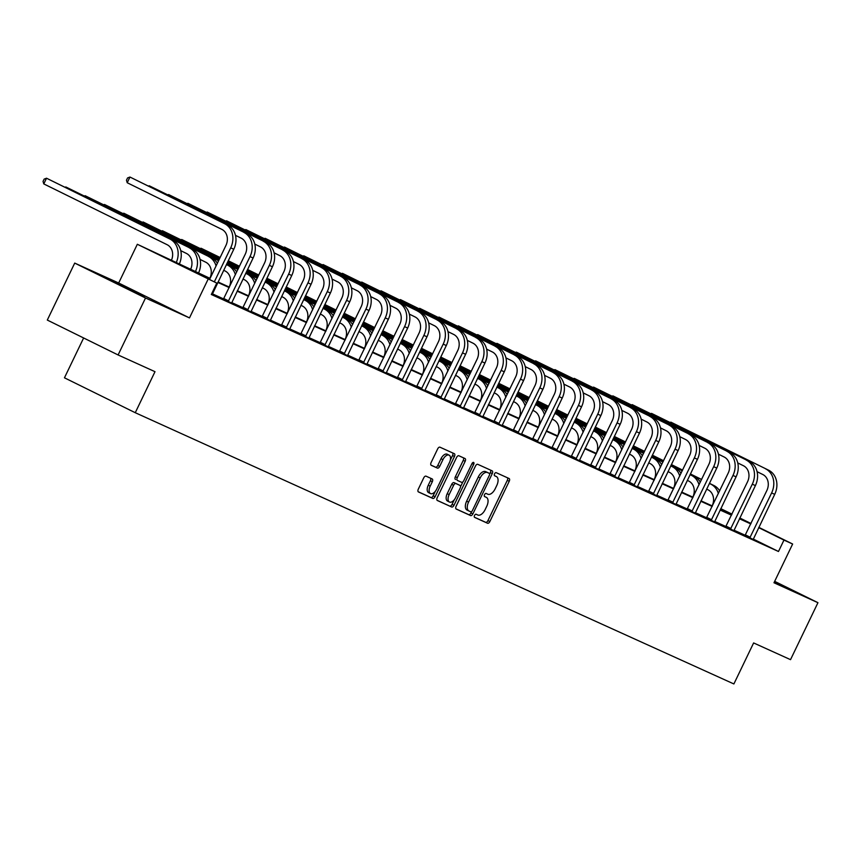 <?xml version="1.0" encoding="UTF-8"?>
<svg xmlns="http://www.w3.org/2000/svg" width="861" height="861" viewBox="0 0 861 861"><rect width="100%" height="100%" fill="white"/><g stroke="black" fill="none" stroke-linecap="round" stroke-linejoin="round"><path stroke-width="1.29" d="M474.54 515.438A1.733 0.936 116.2 0 0 474.615 517.386A1.733 0.936 116.2 0 0 474.637 517.396L487.552 523.251A2.486 1.335 116.2 0 0 489.844 521.562L509.217 481.299A2.486 1.335 116.2 0 0 509.099 478.522A2.486 1.335 116.2 0 0 509.077 478.512L496.162 472.657A1.733 0.936 116.2 0 0 494.558 473.83A1.733 0.936 116.2 0 0 494.644 475.778A1.733 0.936 116.2 0 0 494.655 475.789L496.323 476.542A7.943 4.273 116.2 0 1 496.399 476.574A7.943 4.273 116.2 0 1 496.775 485.464L495.161 488.822A7.943 4.273 116.2 0 1 487.821 494.214L486.153 493.461A1.733 0.936 116.2 0 0 484.549 494.634A1.733 0.936 116.2 0 0 484.635 496.582A1.733 0.936 116.2 0 0 484.646 496.593L486.314 497.346A7.943 4.273 116.2 0 1 486.379 497.378A7.943 4.273 116.2 0 1 486.756 506.268L485.141 509.626A7.943 4.273 116.2 0 1 477.812 515.018L476.144 514.265A1.733 0.936 116.2 0 0 474.54 515.438M144.239 296.593L111.532 280.686L144.239 296.593M774.319 582.068L781.131 585.093L774.523 581.659M426.034 476.165A2.486 1.335 116.2 0 0 423.741 477.844L418.306 489.145A2.486 1.335 116.2 0 0 418.424 491.922A2.486 1.335 116.2 0 0 418.446 491.932L432.792 498.433A2.486 1.335 116.2 0 0 435.085 496.743L454.457 456.481A2.486 1.335 116.2 0 0 454.339 453.704L439.971 447.193A2.486 1.335 116.2 0 0 437.679 448.882L431.113 462.529A2.486 1.335 116.2 0 0 431.232 465.306L437.399 468.093A2.486 1.335 116.2 0 0 439.691 466.404L442.941 459.645A6.64 3.573 116.2 0 1 449.13 455.157A6.64 3.573 116.2 0 1 449.442 462.594L436.688 489.102A6.64 3.573 116.2 0 1 430.5 493.579A6.64 3.573 116.2 0 1 430.188 486.153L432.308 481.729A2.486 1.335 116.2 0 0 432.19 478.953L426.034 476.165M118.097 354.958L47.301 320.066L74.724 263.089L145.52 297.992L118.097 354.958L155.002 371.683L135.263 412.71L733.884 683.957L753.623 642.941L790.527 659.655L817.95 602.689L773.985 582.768L792.637 544.023L783.962 540.095L778.484 551.492L211.311 294.494L216.8 283.097L137.329 244.276L210.084 278.383M145.52 297.992L189.485 317.913L208.125 279.168M456.104 506.279A2.486 1.335 116.2 0 0 456.222 509.055A2.486 1.335 116.2 0 0 456.244 509.066L470.59 515.567A2.486 1.335 116.2 0 0 472.883 513.877L492.266 473.615A2.486 1.335 116.2 0 0 492.148 470.838A2.486 1.335 116.2 0 0 492.126 470.827L477.78 464.327A2.486 1.335 116.2 0 0 475.487 466.005L456.104 506.279M451.691 507L437.345 500.499A2.486 1.335 116.2 0 0 437.345 500.499A2.486 1.335 116.2 0 1 437.205 497.712L456.588 457.449A2.486 1.335 116.2 0 1 458.881 455.76L465.015 458.536A2.486 1.335 116.2 0 1 465.037 458.547A2.486 1.335 116.2 0 1 465.155 461.324L457.299 477.661A2.486 1.335 116.2 0 0 457.417 480.438A2.486 1.335 116.2 0 0 457.439 480.449L461.507 482.289A2.486 1.335 116.2 0 0 463.799 480.61L471.979 463.605A1.733 0.936 116.2 0 1 473.604 462.432A1.733 0.936 116.2 0 1 473.679 464.38L453.984 505.31A2.486 1.335 116.2 0 1 451.691 507L437.087 500.306M817.95 602.689L774.663 581.358M83.635 337.975L64.457 377.807L135.263 412.71M778.484 551.492L753.278 539.072M745.228 535.284L733.992 530.193M725.909 526.523L714.673 521.432M706.59 517.773L695.354 512.682M687.272 509.012L676.036 503.933M667.953 500.263L656.717 495.172M648.634 491.513L637.398 486.422M629.316 482.752L618.08 477.672M609.997 474.002L598.761 468.911M590.678 465.252L579.442 460.161M571.36 456.491L560.124 451.412M552.041 447.742L540.805 442.651M532.722 438.992L521.497 433.901M513.404 430.231L502.178 425.151M494.085 421.481L482.86 416.39M474.766 412.731L463.541 407.64M455.447 403.97L444.222 398.88M436.129 395.221L424.904 390.13M416.81 386.46L405.585 381.38M397.491 377.71L386.266 372.619M378.173 368.96L366.947 363.869M358.854 360.199L347.629 355.119M339.535 351.449L328.31 346.359M320.217 342.7L308.991 337.609M300.898 333.939L289.673 328.859M281.579 325.189L270.354 320.098M262.261 316.439L251.035 311.348M242.942 307.678L231.717 302.598M223.623 298.928L212.398 293.838M744.991 535.574L753.203 539.406M725.672 526.824L733.884 530.656M706.354 518.064L714.565 521.895M687.035 509.314L695.247 513.145M667.716 500.564L675.928 504.395M648.398 491.803L656.609 495.635M629.079 483.053L637.291 486.885M609.76 474.293L617.972 478.124M590.442 465.543L598.653 469.374M571.123 456.793L579.335 460.624M551.804 448.032L560.016 451.864M532.485 439.282L540.697 443.114M513.167 430.532L521.379 434.364M493.848 421.772L502.06 425.603M474.529 413.022L482.741 416.853M455.211 404.272L463.422 408.103M435.903 395.511L444.104 399.343M416.584 386.761L424.785 390.593M397.265 378.011L405.466 381.843M377.947 369.251L386.148 373.082M358.628 360.501L366.829 364.332M339.309 351.74L347.521 355.571M319.991 342.99L328.202 346.822M300.672 334.24L308.884 338.072M281.353 325.48L289.565 329.311M262.035 316.73L270.246 320.561M242.716 307.98L250.928 311.811M223.397 299.219L231.609 303.05M212.29 294.301L211.526 294.031M189.485 317.913L118.678 283.011L74.724 263.089M118.678 283.011L137.329 244.276M720.775 508.647L731.979 514.125M209.88 278.813L188.096 268.944L216.8 283.097M750.792 523.918L739.427 518.774M731.473 515.169L720.108 510.024M712.155 506.419L700.789 501.263M692.836 497.658L681.471 492.514M673.517 488.908L662.152 483.764M654.199 480.158L642.833 475.003M634.88 471.397L623.515 466.253M615.561 462.648L604.196 457.492M596.242 453.898L584.877 448.742M576.924 445.137L565.559 439.993M557.605 436.387L546.24 431.232M538.286 427.626L526.921 422.482M518.968 418.876L507.603 413.732M499.649 410.127L488.284 404.971M480.33 401.366L468.965 396.221M461.012 392.616L449.646 387.472M441.693 383.866L430.328 378.711M422.374 375.105L411.009 369.961M403.056 366.355L391.69 361.211M383.737 357.606L372.372 352.45M364.418 348.845L353.064 343.7M345.1 340.095L333.745 334.94M325.781 331.345L314.426 326.19M306.462 322.584L295.108 317.44M287.144 313.834L275.789 308.679M267.825 305.074L256.47 299.929M248.517 296.324L237.152 291.179M229.198 287.574L217.833 282.419M783.962 540.095L758.692 527.642M739.803 517.988L750.996 523.499M758.832 527.362L792.637 544.023M739.642 518.333L741.87 519.344L739.674 518.268M731.839 514.404L720.657 508.894M218.037 281.988L229.403 287.133M237.356 290.738L248.721 295.893M256.675 299.488L268.04 304.643M275.994 308.249L287.359 313.393M295.312 316.999L306.677 322.154M314.631 325.759L325.996 330.904M333.95 334.509L345.315 339.654M353.268 343.259L364.633 348.414M372.587 352.02L383.952 357.164M391.906 360.77L403.271 365.914M411.224 369.52L422.59 374.675M430.543 378.28L441.908 383.425M449.862 387.03L461.227 392.175M469.18 395.78L480.546 400.935M488.499 404.541L499.864 409.685M507.818 413.291L519.183 418.446M527.136 422.041L538.502 427.196M546.455 430.801L557.82 435.946M565.774 439.551L577.139 444.706M585.093 448.301L596.458 453.456M604.411 457.062L615.776 462.206M623.73 465.812L635.095 470.967M643.049 474.572L654.414 479.717M662.367 483.322L673.732 488.467M681.686 492.072L693.051 497.227M701.005 500.833L712.37 505.977M720.323 509.583L731.689 514.727M484.539 496.474A7.943 4.273 116.2 0 0 484.474 496.431A7.943 4.273 116.2 0 0 484.442 496.42L486.314 497.346M494.548 475.67A7.943 4.273 116.2 0 0 494.483 475.638A7.943 4.273 116.2 0 0 494.451 475.616L496.323 476.542M474.422 517.224L485.636 522.304A2.486 1.335 116.2 0 0 487.929 520.614L507.301 480.352A2.486 1.335 116.2 0 0 507.42 477.758M489.661 474.099L490.35 472.667A2.486 1.335 116.2 0 0 490.469 470.074M455.996 508.873L468.675 514.62A2.486 1.335 116.2 0 0 470.967 512.93L471.602 511.628M470.763 511.821A1.733 0.936 116.2 0 0 472.366 510.648L489.371 475.304A1.733 0.936 116.2 0 0 489.296 473.356A1.733 0.936 116.2 0 0 489.274 473.346L487.52 472.549A7.943 4.273 116.2 0 0 480.18 477.941L468.556 502.103A7.943 4.273 116.2 0 0 468.933 510.993A7.943 4.273 116.2 0 0 468.997 511.025L470.763 511.821M468.868 510.96L467.082 510.078A7.943 4.273 116.2 0 1 467.017 510.056A7.943 4.273 116.2 0 1 466.64 501.167L478.264 477.005A7.943 4.273 116.2 0 1 485.604 471.613L487.369 472.409A1.733 0.936 116.2 0 0 487.38 472.409A1.733 0.936 116.2 0 0 487.369 472.409L489.274 473.346M455.501 479.491L455.523 479.502A2.486 1.335 116.2 0 1 455.501 479.491A2.486 1.335 116.2 0 1 455.383 476.714L463.24 460.387A2.486 1.335 116.2 0 0 463.358 457.794M462.917 481.837L460.538 486.766M454.317 499.703L452.068 504.363L453.984 505.31M449.141 494.601A6.64 3.573 116.2 0 0 449.453 502.038A6.64 3.573 116.2 0 0 455.641 497.55L460.14 488.209A2.486 1.335 116.2 0 0 460.022 485.432A2.486 1.335 116.2 0 0 460 485.421L455.932 483.581A2.486 1.335 116.2 0 0 453.639 485.26L449.141 494.601L447.225 493.665A6.64 3.573 116.2 0 0 447.548 501.091L449.453 502.038M447.225 493.665L451.724 484.323A2.486 1.335 116.2 0 1 454.016 482.634L458.084 484.485A2.486 1.335 116.2 0 0 458.106 484.485A2.486 1.335 116.2 0 0 458.084 484.485L460 485.421M449.776 506.053A2.486 1.335 116.2 0 0 452.068 504.363M430.5 493.579L428.584 492.643A6.64 3.573 116.2 0 1 428.272 485.206L430.403 480.793A2.486 1.335 116.2 0 0 430.511 478.189M449.13 455.157L447.214 454.221A6.64 3.573 116.2 0 0 441.026 458.698L442.941 459.645M431.006 465.123L435.483 467.157A2.486 1.335 116.2 0 0 437.775 465.467L441.026 458.698M450.292 460.215L452.542 455.534A2.486 1.335 116.2 0 0 452.66 452.94M418.188 491.739L430.877 497.486A2.486 1.335 116.2 0 0 433.169 495.807L435.354 491.254M712.133 505.87A12.646 10.666 -65.6 0 0 708.033 489.801L706.633 489.113M595.306 427.078L606.499 432.588M614.323 436.452L625.516 441.962M633.352 445.826L644.534 451.336M652.369 455.2L663.551 460.71M671.386 464.574L682.579 470.084M690.404 473.948L701.597 479.459M709.432 483.322L713.866 485.507A18.974 15.993 114.4 0 1 719.645 490.845M595.263 427.174L606.445 432.685M614.28 436.549L625.473 442.059M633.298 445.923L644.491 451.433M652.315 455.297L663.508 460.807M671.343 464.671L682.525 470.181M690.361 474.045L701.543 479.555M709.378 483.419L710.766 484.108A18.974 15.993 114.4 0 1 718.354 493.536M587.417 423.332L586.707 423.601M753.181 539.481L774.717 494.354L771.617 492.944L749.78 537.931M744.948 535.628L766.828 490.587A12.646 10.666 -65.6 0 0 762.749 474.476L757.067 471.677M768.582 470.181L670.87 422.148L768.582 470.181A18.974 15.993 114.4 0 1 774.717 494.354M765.494 468.782A18.974 15.993 114.4 0 1 771.617 492.944M670.127 422.428L670.87 422.148L670.622 422.665M745.497 534.929L750.275 537.286M692.814 497.12A12.646 10.666 -65.6 0 0 688.714 481.051L687.315 480.363M575.987 418.317L587.18 423.838M595.005 427.691L606.198 433.212M614.033 437.065L625.215 442.586M633.05 446.439L644.232 451.96M652.068 455.813L663.261 461.335M671.085 465.188L682.278 470.709M690.113 474.562L694.547 476.757A18.974 15.993 114.4 0 1 700.327 482.085M575.944 418.424L587.127 423.935M594.962 427.799L606.155 433.309M613.979 437.173L625.172 442.683M633.007 446.547L644.189 452.057M652.025 455.921L663.207 461.431M671.042 465.295L682.235 470.806M690.059 474.669L691.448 475.347A18.974 15.993 114.4 0 1 699.035 484.786M568.099 414.582L567.388 414.851M673.496 488.37A12.646 10.666 -65.6 0 0 669.395 472.291L667.996 471.613M556.669 409.567L567.862 415.077M575.697 418.941L586.879 424.451M594.714 428.315L605.896 433.826M613.732 437.689L624.925 443.2M632.749 447.063L643.942 452.574M651.766 456.438L662.959 461.948M670.794 465.812L675.228 467.997A18.974 15.993 114.4 0 1 681.008 473.335M556.626 409.664L567.808 415.185M575.643 419.038L586.836 424.559M594.66 428.412L605.853 433.933M613.689 437.786L624.871 443.307M632.706 447.16L643.888 452.682M651.723 456.534L662.916 462.056M670.741 465.909L672.129 466.597A18.974 15.993 114.4 0 1 679.716 476.025M548.78 405.822L548.07 406.091M733.873 530.72L755.398 485.593L752.299 484.194L730.462 529.181M725.629 526.878L747.52 481.837A12.646 10.666 -65.6 0 0 743.43 465.726L737.748 462.927M749.274 461.431L651.551 413.388L749.274 461.431A18.974 15.993 114.4 0 1 755.398 485.593M746.175 460.032A18.974 15.993 114.4 0 1 752.299 484.194M650.808 413.667L651.551 413.388L651.303 413.915M726.178 526.179L730.957 528.536M714.555 521.97L736.08 476.843L732.98 475.444L711.143 520.421M706.311 518.128L728.202 473.087A12.646 10.666 -65.6 0 0 724.112 456.976L718.429 454.167M729.956 452.682L632.232 404.638L729.956 452.682A18.974 15.993 114.4 0 1 736.08 476.843M726.856 451.272A18.974 15.993 114.4 0 1 732.98 475.444M631.49 404.918L632.232 404.638L631.985 405.154M706.859 517.418L711.638 519.775M654.177 479.609A12.646 10.666 -65.6 0 0 650.077 463.541L648.677 462.852M537.35 400.817L548.543 406.327M556.378 410.191L567.56 415.702M575.396 419.565L586.578 425.076M594.413 428.939L605.606 434.45M613.43 438.314L624.623 443.824M632.448 447.688L643.641 453.198M651.476 457.062L655.91 459.247A18.974 15.993 114.4 0 1 661.689 464.585M537.307 400.914L548.489 406.424M556.324 410.288L567.517 415.798M575.342 419.662L586.535 425.173M594.37 429.036L605.552 434.547M613.387 438.41L624.569 443.921M632.404 447.785L643.597 453.295M651.422 457.159L652.81 457.848A18.974 15.993 114.4 0 1 660.398 467.275M529.461 397.072L528.751 397.341M634.858 470.859A12.646 10.666 -65.6 0 0 630.758 454.791L629.359 454.102M518.031 392.056L529.224 397.578M537.06 401.43L548.242 406.952M556.077 410.805L567.259 416.326M575.094 420.179L586.287 425.7M594.112 429.553L605.305 435.074M613.129 438.927L624.322 444.448M632.157 448.301L636.591 450.497A18.974 15.993 114.4 0 1 642.371 455.824M517.988 392.164L529.171 397.674M537.006 401.538L548.199 407.049M556.023 410.912L567.216 416.423M575.051 420.286L586.233 425.797M594.068 429.661L605.251 435.171M613.086 439.035L624.279 444.545M632.103 448.409L633.492 449.087A18.974 15.993 114.4 0 1 641.079 458.526M510.142 388.311L509.432 388.591M615.54 462.099A12.646 10.666 -65.6 0 0 611.439 446.03L610.051 445.352M498.713 383.306L509.906 388.817M517.741 392.681L528.923 398.191M536.758 402.055L547.94 407.565M555.775 411.429L566.968 416.939M574.793 420.803L585.986 426.313M593.81 430.177L605.003 435.688M612.838 439.551L617.272 441.736A18.974 15.993 114.4 0 1 623.052 447.074M498.67 383.403L509.852 388.924M517.687 392.777L528.88 398.299M536.704 402.152L547.897 407.673M555.732 411.526L566.915 417.047M574.75 420.9L585.932 426.421M593.767 430.274L604.96 435.795M612.784 439.648L614.173 440.337A18.974 15.993 114.4 0 1 621.76 449.765M490.824 379.561L490.113 379.83M695.236 513.221L716.761 468.093L713.661 466.684L691.824 511.671M686.992 509.368L708.883 464.327A12.646 10.666 -65.6 0 0 704.793 448.215L699.11 445.417M710.637 443.921L612.914 395.888L710.637 443.921A18.974 15.993 114.4 0 1 716.761 468.093M707.538 442.522A18.974 15.993 114.4 0 1 713.661 466.684M612.171 396.168L612.914 395.888L612.666 396.404M687.541 508.668L692.319 511.025M675.917 504.46L697.442 459.333L694.343 457.934L672.506 502.921M667.673 500.618L689.564 455.577A12.646 10.666 -65.6 0 0 685.474 439.465L679.792 436.667M691.318 435.171L593.595 387.127L691.318 435.171A18.974 15.993 114.4 0 1 697.442 459.333M688.219 433.772A18.974 15.993 114.4 0 1 694.343 457.934M592.852 387.407L593.595 387.127L593.347 387.654M668.222 499.918L673.001 502.275M656.599 495.71L678.124 450.583L675.024 449.184L653.187 494.16M648.355 491.868L670.245 446.827A12.646 10.666 -65.6 0 0 666.156 430.715L660.473 427.906M672 426.421L574.276 378.377L672 426.421A18.974 15.993 114.4 0 1 678.124 450.583M668.9 425.011A18.974 15.993 114.4 0 1 675.024 449.184M573.534 378.657L574.276 378.377L574.029 378.894M648.903 491.157L653.682 493.514M637.28 486.949L658.805 441.833L655.705 440.423L633.868 485.41M629.036 483.107L650.927 438.066A12.646 10.666 -65.6 0 0 646.837 421.955L641.154 419.156M652.681 417.66L554.958 369.627L652.681 417.66A18.974 15.993 114.4 0 1 658.805 441.833M649.581 416.261A18.974 15.993 114.4 0 1 655.705 440.423M554.215 369.907L554.958 369.627L554.71 370.144M629.585 482.408L634.363 484.765M617.961 478.199L639.486 433.072L636.387 431.673L614.55 476.66M609.717 474.357L631.608 429.316A12.646 10.666 -65.6 0 0 627.518 413.205L621.836 410.406M633.362 408.91L535.639 360.867L633.362 408.91A18.974 15.993 114.4 0 1 639.486 433.072M630.263 407.511A18.974 15.993 114.4 0 1 636.387 431.673M534.896 361.146L535.639 360.867L535.391 361.394M610.266 473.658L615.045 476.015M598.643 469.449L620.168 424.322L617.068 422.923L595.231 467.9M590.398 465.597L612.289 420.555A12.646 10.666 -65.6 0 0 608.2 404.455L602.517 401.646M614.044 400.161L516.32 352.117L614.044 400.161A18.974 15.993 114.4 0 1 620.168 424.322M610.944 398.751A18.974 15.993 114.4 0 1 617.068 422.923M515.578 352.397L516.32 352.117L516.073 352.633M590.947 464.897L595.726 467.254M579.324 460.689L600.849 415.572L597.749 414.163L575.912 459.15M571.08 456.847L592.971 411.806A12.646 10.666 -65.6 0 0 588.881 395.694L583.198 392.896M594.725 391.4L497.001 343.367L594.725 391.4A18.974 15.993 114.4 0 1 600.849 415.572M591.625 390.001A18.974 15.993 114.4 0 1 597.749 414.163M496.259 343.647L497.001 343.367L496.754 343.883M571.629 456.147L576.407 458.504M560.005 451.939L581.53 406.812L578.431 405.413L556.593 450.389M551.761 448.097L573.652 403.056A12.646 10.666 -65.6 0 0 569.562 386.944L563.88 384.146M575.406 382.65L477.683 334.606L575.406 382.65A18.974 15.993 114.4 0 1 581.53 406.812M572.307 381.24A18.974 15.993 114.4 0 1 578.431 405.413M476.951 334.886L477.683 334.606L477.435 335.133M552.31 447.397L557.089 449.754M540.686 443.189L562.211 398.062L559.112 396.652L537.275 441.639M532.442 439.336L554.333 394.295A12.646 10.666 -65.6 0 0 550.244 378.183L544.561 375.385M556.088 373.889L458.364 325.856L556.088 373.889A18.974 15.993 114.4 0 1 562.211 398.062M552.988 372.49A18.974 15.993 114.4 0 1 559.112 396.652M457.632 326.136L458.364 325.856L458.117 326.373M532.991 438.636L537.77 440.993M521.368 434.428L542.893 389.301L539.793 387.902L517.956 432.889M513.124 430.586L535.015 385.545A12.646 10.666 -65.6 0 0 530.925 369.434L525.242 366.635M536.769 365.139L439.045 317.106L536.769 365.139A18.974 15.993 114.4 0 1 542.893 389.301M533.669 363.74A18.974 15.993 114.4 0 1 539.793 387.902M438.314 317.386L439.045 317.106L438.798 317.623M513.673 429.887L518.451 432.244M502.049 425.678L523.574 380.551L520.475 379.152L498.637 424.129M493.805 421.836L515.696 376.795A12.646 10.666 -65.6 0 0 511.606 360.684L505.924 357.885M517.45 356.389L419.727 308.346L517.45 356.389A18.974 15.993 114.4 0 1 523.574 380.551M514.351 354.98A18.974 15.993 114.4 0 1 520.475 379.152M418.995 308.625L419.727 308.346L419.479 308.873M494.354 421.137L499.132 423.494M482.73 416.928L504.255 371.801L501.156 370.391L479.319 415.379M474.486 413.076L496.377 368.034A12.646 10.666 -65.6 0 0 492.288 351.923L486.605 349.125M498.132 347.629L400.408 299.596L498.132 347.629A18.974 15.993 114.4 0 1 504.255 371.801M495.032 346.23A18.974 15.993 114.4 0 1 501.156 370.391M399.676 299.876L400.408 299.596L400.161 300.112M475.035 412.376L479.825 414.733M463.412 408.168L484.937 363.041L481.837 361.642L460 406.629M455.168 404.326L477.059 359.285A12.646 10.666 -65.6 0 0 472.969 343.173L467.286 340.375M478.813 338.879L381.089 290.835L478.813 338.879A18.974 15.993 114.4 0 1 484.937 363.041M475.713 337.48A18.974 15.993 114.4 0 1 481.837 361.642M380.358 291.126L381.089 290.835L380.842 291.362M455.717 403.626L460.506 405.983M444.093 399.418L465.618 354.291L462.518 352.892L440.681 397.868M435.849 395.576L457.74 350.535A12.646 10.666 -65.6 0 0 453.65 334.423L447.968 331.614M459.494 330.129L361.771 282.085L459.494 330.129A18.974 15.993 114.4 0 1 465.618 354.291M456.395 328.719A18.974 15.993 114.4 0 1 462.518 352.892M361.039 282.365L361.771 282.085L361.523 282.612M436.398 394.865L441.187 397.233M424.774 390.668L446.299 345.541L443.2 344.131L421.363 389.118M416.53 386.815L438.421 341.774A12.646 10.666 -65.6 0 0 434.331 325.662L428.649 322.864M440.175 321.368L342.452 273.335L440.175 321.368A18.974 15.993 114.4 0 1 446.299 345.541M437.076 319.969A18.974 15.993 114.4 0 1 443.2 344.131M341.72 273.615L342.452 273.335L342.204 273.852M417.079 386.115L421.868 388.472M405.456 381.907L426.981 336.78L423.881 335.381L402.044 380.368M397.212 378.065L419.103 333.024A12.646 10.666 -65.6 0 0 415.013 316.913L409.33 314.114M420.857 312.618L323.133 264.575L420.857 312.618A18.974 15.993 114.4 0 1 426.981 336.78M417.757 311.219A18.974 15.993 114.4 0 1 423.881 335.381M322.401 264.854L323.133 264.575L322.886 265.102M397.76 377.366L402.55 379.723M386.137 373.157L407.662 328.03L404.562 326.631L382.725 371.608M377.893 369.315L399.784 324.274A12.646 10.666 -65.6 0 0 395.694 308.163L390.011 305.354M401.538 303.868L303.815 255.825L401.538 303.868A18.974 15.993 114.4 0 1 407.662 328.03M398.439 302.459A18.974 15.993 114.4 0 1 404.562 326.631M303.083 256.104L303.815 255.825L303.567 256.341M378.442 368.605L383.231 370.962M366.818 364.397L388.343 319.28L385.244 317.87L363.407 362.858M358.574 360.555L380.465 315.513A12.646 10.666 -65.6 0 0 376.375 299.402L370.693 296.604M382.219 295.108L284.496 247.075L382.219 295.108A18.974 15.993 114.4 0 1 388.343 319.28M379.12 293.709A18.974 15.993 114.4 0 1 385.244 317.87M283.764 247.355L284.496 247.075L284.248 247.591M359.123 359.855L363.912 362.212M347.5 355.647L369.025 310.52L365.925 309.121L344.088 354.108M339.256 351.805L361.146 306.764A12.646 10.666 -65.6 0 0 357.067 290.652L351.374 287.854M362.901 286.358L265.177 238.314L362.901 286.358A18.974 15.993 114.4 0 1 369.025 310.52M359.801 284.959A18.974 15.993 114.4 0 1 365.925 309.121M264.445 238.594L265.177 238.314L264.93 238.841M339.804 351.105L344.594 353.462M596.221 453.349A12.646 10.666 -65.6 0 0 592.12 437.28L590.732 436.592M479.394 374.557L490.587 380.067M498.422 383.931L509.604 389.441M517.439 393.305L528.622 398.815M536.457 402.679L547.65 408.189M555.474 412.053L566.667 417.563M574.502 421.427L585.684 426.938M593.52 430.801L597.954 432.986A18.974 15.993 114.4 0 1 603.733 438.324M479.351 374.653L490.533 380.164M498.368 384.028L509.561 389.538M517.386 393.402L528.579 398.912M536.414 402.776L547.596 408.286M555.431 412.15L566.613 417.66M574.448 421.524L585.641 427.034M593.466 430.898L594.854 431.587A18.974 15.993 114.4 0 1 602.442 441.015M471.505 370.811L470.795 371.08M576.902 444.599A12.646 10.666 -65.6 0 0 572.802 428.53L571.413 427.842M460.075 365.796L471.268 371.317M479.103 375.17L490.286 380.691M498.121 384.544L509.303 390.065M517.138 393.918L528.331 399.439M536.155 403.292L547.348 408.814M555.184 412.667L566.366 418.188M574.201 422.041L578.635 424.236A18.974 15.993 114.4 0 1 584.415 429.564M460.032 365.893L471.215 371.414M479.05 375.267L490.243 380.788M498.067 384.641L509.26 390.162M517.095 394.015L528.277 399.536M536.112 403.4L547.295 408.91M555.13 412.774L566.323 418.285M574.147 422.148L575.535 422.826A18.974 15.993 114.4 0 1 583.123 432.265M452.186 362.05L451.476 362.33M557.584 435.838A12.646 10.666 -65.6 0 0 553.483 419.77L552.095 419.092M440.757 357.046L451.95 362.556M459.785 366.42L470.967 371.93M478.802 375.794L489.984 381.305M497.819 385.168L509.012 390.679M516.837 394.542L528.03 400.053M535.865 403.917L547.047 409.427M554.882 413.291L559.316 415.476A18.974 15.993 114.4 0 1 565.107 420.814M440.714 357.143L451.907 362.653M459.731 366.517L470.924 372.027M478.748 375.891L489.941 381.401M497.776 385.265L508.959 390.776M516.794 394.639L527.976 400.161M535.811 404.013L547.004 409.535M554.828 413.388L556.228 414.076A18.974 15.993 114.4 0 1 563.804 423.504M432.879 353.301L432.157 353.57M538.265 427.088A12.646 10.666 -65.6 0 0 534.164 411.02L532.776 410.331M421.438 348.285L432.631 353.806M440.466 357.67L451.648 363.181M459.483 367.044L470.666 372.555M478.501 376.418L489.694 381.929M497.518 385.793L508.711 391.303M516.546 395.167L527.728 400.677M535.564 404.541L539.998 406.726A18.974 15.993 114.4 0 1 545.788 412.064M421.395 348.393L432.588 353.903M440.412 357.767L451.605 363.277M459.43 367.141L470.623 372.652M478.458 376.515L489.64 382.026M497.475 385.889L508.657 391.4M516.492 395.264L527.685 400.774M535.51 404.638L536.909 405.316A18.974 15.993 114.4 0 1 544.486 414.754M413.56 344.551L412.839 344.82M518.946 418.338A12.646 10.666 -65.6 0 0 514.846 402.27L513.457 401.581M402.119 339.535L413.312 345.046M421.147 348.909L432.33 354.431M440.165 358.284L451.347 363.805M459.182 367.658L470.375 373.179M478.199 377.032L489.392 382.553M497.227 386.406L508.41 391.927M516.245 395.78L520.679 397.965A18.974 15.993 114.4 0 1 526.469 403.303M402.076 339.632L413.269 345.153M421.094 349.006L432.287 354.528M440.111 358.38L451.304 363.902M459.139 367.755L470.321 373.276M478.156 377.129L489.339 382.65M497.174 386.503L508.367 392.024M516.191 395.877L517.59 396.566A18.974 15.993 114.4 0 1 525.167 406.005M394.241 335.79L393.52 336.07M499.628 409.578A12.646 10.666 -65.6 0 0 495.527 393.509L494.139 392.82M382.801 330.785L393.994 336.296M401.829 340.16L413.011 345.67M420.846 349.534L432.028 355.044M439.863 358.908L451.056 364.418M458.881 368.282L470.074 373.792M477.909 377.656L489.091 383.167M496.926 387.03L501.36 389.215A18.974 15.993 114.4 0 1 507.151 394.553M382.758 330.882L393.951 336.393M401.775 340.256L412.968 345.767M420.792 349.631L431.985 355.141M439.82 359.005L451.003 364.515M458.838 368.379L470.02 373.889M477.855 377.753L489.048 383.263M496.872 387.127L498.271 387.816A18.974 15.993 114.4 0 1 505.848 397.244M374.922 327.04L374.201 327.309M480.309 400.828A12.646 10.666 -65.6 0 0 476.208 384.759L474.82 384.071M363.482 322.025L374.675 327.546M382.51 331.399L393.692 336.92M401.527 340.773L412.71 346.294M420.545 350.147L431.738 355.668M439.562 359.521L450.755 365.042M458.59 368.906L469.772 374.417M477.607 378.28L482.042 380.465A18.974 15.993 114.4 0 1 487.832 385.793M363.439 322.132L374.632 327.643M382.456 331.507L393.649 337.017M401.484 340.881L412.667 346.391M420.502 350.255L431.684 355.765M439.519 359.629L450.712 365.139M458.536 369.003L469.729 374.513M477.554 378.377L478.953 379.055A18.974 15.993 114.4 0 1 486.53 388.494M355.604 318.29L354.883 318.559M460.99 392.078A12.646 10.666 -65.6 0 0 456.89 375.999L455.501 375.321M344.174 313.275L355.356 318.785M363.191 322.649L374.374 328.159M382.209 332.023L393.402 337.534M401.226 341.397L412.419 346.908M420.243 350.771L431.436 356.282M439.271 360.146L450.454 365.667M458.289 369.52L462.723 371.704A18.974 15.993 114.4 0 1 468.513 377.043M344.12 313.372L355.313 318.893M363.138 322.746L374.331 328.267M382.166 332.12L393.348 337.641M401.183 341.494L412.365 347.015M420.2 350.868L431.393 356.389M439.218 360.242L450.411 365.764M458.235 369.617L459.634 370.305A18.974 15.993 114.4 0 1 467.211 379.733M336.285 309.529L335.564 309.799M441.671 383.317A12.646 10.666 -65.6 0 0 437.571 367.249L436.183 366.56M324.855 304.525L336.038 310.035M343.873 313.899L355.055 319.409M362.89 323.273L374.083 328.784M381.907 332.647L393.1 338.158M400.925 342.021L412.118 347.532M419.953 351.396L431.135 356.906M438.97 360.77L443.404 362.955A18.974 15.993 114.4 0 1 449.194 368.293M324.801 304.622L335.994 310.132M343.819 313.996L355.012 319.506M362.847 323.37L374.029 328.88M381.864 332.744L393.046 338.255M400.882 342.118L412.075 347.629M419.899 351.492L431.092 357.003M438.916 360.867L440.315 361.555A18.974 15.993 114.4 0 1 447.892 370.983M316.966 300.78L316.245 301.049M422.353 374.567A12.646 10.666 -65.6 0 0 418.252 358.499L416.864 357.81M305.537 295.764L316.719 301.285M324.554 305.138L335.736 310.66M343.571 314.513L354.764 320.034M362.589 323.887L373.782 329.408M381.606 333.261L392.799 338.782M400.634 342.635L411.816 348.156M419.651 352.009L424.086 354.205A18.974 15.993 114.4 0 1 429.876 359.532M305.483 295.872L316.676 301.382M324.5 305.246L335.693 310.756M343.528 314.62L354.71 320.131M362.546 323.994L373.728 329.505M381.563 333.368L392.756 338.879M400.58 342.743L411.773 348.253M419.598 352.117L420.997 352.795A18.974 15.993 114.4 0 1 428.574 362.233M297.648 292.03L296.927 292.299M403.034 365.817A12.646 10.666 -65.6 0 0 398.934 349.738L397.545 349.06M286.218 287.014L297.4 292.525M305.235 296.388L316.417 301.899M324.253 305.763L335.446 311.273M343.27 315.137L354.463 320.647M362.298 324.511L373.48 330.021M381.315 333.885L392.498 339.395M400.333 343.259L404.767 345.444A18.974 15.993 114.4 0 1 410.557 350.782M286.164 287.111L297.357 292.632M305.181 296.485L316.374 302.007M324.21 305.859L335.392 311.381M343.227 315.234L354.409 320.755M362.244 324.608L373.437 330.129M381.262 333.982L392.455 339.503M400.29 343.356L401.678 344.045A18.974 15.993 114.4 0 1 409.255 353.473M278.329 283.269L277.608 283.538M383.715 357.057A12.646 10.666 -65.6 0 0 379.615 340.988L378.227 340.299M266.899 278.264L278.081 283.775M285.917 287.639L297.099 293.149M304.934 297.013L316.127 302.523M323.951 306.387L335.144 311.897M342.979 315.761L354.162 321.271M361.997 325.135L373.179 330.646M381.014 334.509L385.448 336.694A18.974 15.993 114.4 0 1 391.238 342.032M266.845 278.361L278.038 283.872M285.863 287.735L297.056 293.246M304.891 297.11L316.073 302.62M323.908 306.484L335.09 311.994M342.926 315.858L354.119 321.368M361.943 325.232L373.136 330.742M380.971 334.606L382.359 335.295A18.974 15.993 114.4 0 1 389.936 344.723M259.01 274.519L258.289 274.788M364.397 348.307A12.646 10.666 -65.6 0 0 360.296 332.238L358.908 331.55M247.581 269.504L258.763 275.025M266.598 278.878L277.78 284.399M285.615 288.252L296.808 293.773M304.633 297.626L315.826 303.147M323.661 307L334.843 312.521M342.678 316.374L353.86 321.896M361.695 325.749L366.129 327.944A18.974 15.993 114.4 0 1 371.92 333.272M247.527 269.611L258.72 275.122M266.544 278.986L277.737 284.496M285.572 288.36L296.754 293.87M304.59 297.734L315.772 303.244M323.607 307.108L334.8 312.618M342.624 316.482L353.817 321.992M361.652 325.856L363.041 326.534A18.974 15.993 114.4 0 1 370.617 335.973M239.692 265.758L238.971 266.038M345.078 339.546A12.646 10.666 -65.6 0 0 340.978 323.478L339.589 322.8M228.262 260.754L239.444 266.264M247.279 270.128L258.461 275.638M266.297 279.502L277.49 285.013M285.314 288.876L296.507 294.387M304.342 298.25L315.524 303.761M323.359 307.625L334.542 313.135M342.377 316.999L346.811 319.183A18.974 15.993 114.4 0 1 352.601 324.522M228.208 260.851L239.401 266.372M247.225 270.225L258.418 275.746M266.253 279.599L277.436 285.12M285.271 288.973L296.453 294.494M304.288 298.347L315.481 303.868M323.305 307.721L334.498 313.243M342.334 317.096L343.722 317.784A18.974 15.993 114.4 0 1 351.299 327.212M220.373 257.008L219.652 257.278M325.759 330.796A12.646 10.666 -65.6 0 0 321.659 314.728L320.27 314.039M220.082 257.611L201.076 248.248L220.125 257.514M227.961 261.378L239.143 266.888M246.978 270.752L258.171 276.263M265.995 280.126L277.188 285.637M285.023 289.5L296.206 295.011M304.041 298.875L315.223 304.385M323.058 308.249L327.492 310.434A18.974 15.993 114.4 0 1 333.282 315.772M227.907 261.475L239.1 266.985M246.935 270.849L258.117 276.359M265.952 280.223L277.134 285.734M284.969 289.597L296.162 295.108M303.987 298.971L315.18 304.482M323.015 308.346L324.403 309.034A18.974 15.993 114.4 0 1 331.98 318.462M200.333 248.528L201.076 248.248L200.828 248.764M306.441 322.046A12.646 10.666 -65.6 0 0 302.34 305.978L300.952 305.289M219.781 258.235L181.757 239.498L219.824 258.139M227.659 261.992L238.852 267.513M246.676 271.366L257.869 276.887M265.705 280.74L276.887 286.261M284.722 290.114L295.904 295.635M303.739 299.488L308.173 301.684A18.974 15.993 114.4 0 1 313.964 307.011M227.616 262.088L238.798 267.61M246.633 271.473L257.816 276.984M265.651 280.847L276.844 286.358M284.668 290.222L295.861 295.732M303.696 299.596L305.085 300.274A18.974 15.993 114.4 0 1 312.661 309.712M181.014 239.778L181.757 239.498L181.51 240.015M287.122 313.286A12.646 10.666 -65.6 0 0 283.021 297.217L281.633 296.539M219.48 258.849L162.438 230.737L219.533 258.752M227.358 262.616L238.551 268.126M246.386 271.99L257.568 277.5M265.403 281.364L276.585 286.874M284.421 290.738L288.855 292.923A18.974 15.993 114.4 0 1 294.645 298.261M227.315 262.713L238.497 268.234M246.332 272.087L257.525 277.608M265.349 281.461L276.542 286.982M284.378 290.835L285.766 291.524A18.974 15.993 114.4 0 1 293.343 300.952M161.696 231.017L162.438 230.737L162.191 231.265M267.803 304.536A12.646 10.666 -65.6 0 0 263.703 288.467L262.314 287.778M219.189 259.473L143.12 221.987L219.232 259.376M227.067 263.24L238.249 268.75M246.085 272.614L257.267 278.125M265.102 281.988L269.536 284.173A18.974 15.993 114.4 0 1 275.326 289.511M227.013 263.337L238.206 268.847M246.031 272.711L257.224 278.221M265.059 282.085L266.447 282.774A18.974 15.993 114.4 0 1 274.024 292.202M142.377 222.267L143.12 221.987L142.872 222.504M248.485 295.786A12.646 10.666 -65.6 0 0 244.384 279.717L242.996 279.029M218.888 260.097L123.801 213.227L218.931 260M226.766 263.853L237.948 269.375M245.783 273.228L250.228 275.412A18.974 15.993 114.4 0 1 256.008 280.751M226.712 263.95L237.905 269.471M245.74 273.324L247.129 274.013A18.974 15.993 114.4 0 1 254.705 283.452M123.058 213.517L123.801 213.227L123.553 213.754M229.166 287.025A12.646 10.666 -65.6 0 0 225.065 270.957L223.677 270.279M218.586 260.711L104.482 204.477L218.629 260.614M226.465 264.478L230.909 266.662A18.974 15.993 114.4 0 1 236.689 272.001M226.421 264.575L227.81 265.263A18.974 15.993 114.4 0 1 235.387 274.691M103.74 204.757L104.482 204.477L104.235 205.004M328.181 346.897L349.706 301.77L346.606 300.371L324.769 345.347M319.937 343.055L341.828 298.003A12.646 10.666 -65.6 0 0 337.749 281.902L332.055 279.093M343.582 277.608L245.859 229.564L343.582 277.608A18.974 15.993 114.4 0 1 349.706 301.77M340.482 276.198A18.974 15.993 114.4 0 1 346.606 300.371M245.127 229.844L245.859 229.564L245.611 230.081M320.486 342.344L325.275 344.701M308.862 338.136L330.387 293.02L327.288 291.61L305.451 336.597M300.618 334.294L322.509 289.253A12.646 10.666 -65.6 0 0 318.43 273.141L312.737 270.343M324.263 268.847L226.54 220.814L324.263 268.847A18.974 15.993 114.4 0 1 330.387 293.02M321.164 267.448A18.974 15.993 114.4 0 1 327.288 291.61M225.808 221.094L226.54 220.814L226.292 221.331M301.167 333.594L305.956 335.951M289.544 329.386L311.069 284.259L307.969 282.86L286.132 327.847M281.299 325.544L303.19 280.503A12.646 10.666 -65.6 0 0 299.111 264.392L293.429 261.593M304.945 260.097L207.221 212.054L304.945 260.097A18.974 15.993 114.4 0 1 311.069 284.259M301.845 258.687A18.974 15.993 114.4 0 1 307.969 282.86M206.489 212.333L207.221 212.054L206.974 212.581M281.848 324.845L286.638 327.202M270.225 320.636L291.75 275.509L288.65 274.099L266.813 319.087M261.992 316.783L283.872 271.742A12.646 10.666 -65.6 0 0 279.793 255.642L274.11 252.833M285.626 251.337L187.902 203.304L285.626 251.337A18.974 15.993 114.4 0 1 291.75 275.509M282.526 249.938A18.974 15.993 114.4 0 1 288.65 274.099M187.171 203.583L187.902 203.304L187.655 203.82M262.53 316.084L267.319 318.441M209.847 278.275A12.646 10.666 -65.6 0 0 205.747 262.207L200.064 259.409M211.591 257.913L85.164 195.727L211.591 257.913A18.974 15.993 114.4 0 1 217.37 263.251M208.491 256.503A18.974 15.993 114.4 0 1 216.068 265.941M84.421 196.007L85.164 195.727L84.916 196.243M250.906 311.876L272.431 266.749L269.342 265.349L247.494 310.337M242.673 308.034L264.553 262.992A12.646 10.666 -65.6 0 0 260.474 246.881L254.791 244.083M266.307 242.587L168.595 194.554L266.307 242.587A18.974 15.993 114.4 0 1 272.431 266.749M263.208 241.188A18.974 15.993 114.4 0 1 269.342 265.349M167.852 194.834L168.595 194.554L168.336 195.07M243.211 307.334L248 309.691M190.529 269.525A12.646 10.666 -65.6 0 0 186.428 253.446L180.745 250.648M192.272 249.152L65.845 186.966L192.272 249.152A18.974 15.993 114.4 0 1 198.482 273.12M189.172 247.753A18.974 15.993 114.4 0 1 195.393 271.721M65.102 187.246L65.845 186.966L65.597 187.494M231.587 303.126L253.112 257.999L250.024 256.6L228.176 301.576M223.354 299.284L245.234 254.243A12.646 10.666 -65.6 0 0 241.155 238.131L235.473 235.333M246.989 233.837L149.276 185.793L246.989 233.837A18.974 15.993 114.4 0 1 253.112 257.999M243.889 232.427A18.974 15.993 114.4 0 1 250.024 256.6M148.533 186.073L149.276 185.793L149.018 186.32M223.892 298.584L228.682 300.941M171.264 260.657A12.646 10.666 -65.6 0 0 167.109 244.696L43.782 183.91L43.05 181.402L44.148 179.12L46.526 178.216L169.854 239.003A18.974 15.993 114.4 0 1 176.074 262.971M43.782 183.91L46.526 178.216L172.953 240.402A18.974 15.993 114.4 0 1 179.163 264.37M212.269 294.376L233.794 249.249L230.705 247.839L214.324 281.87M209.535 279.513L225.916 245.482A12.646 10.666 -65.6 0 0 221.837 229.37L127.213 182.736L126.47 180.229L127.568 177.947L129.957 177.043L224.57 223.677A18.974 15.993 114.4 0 1 230.705 247.839M127.213 182.736L129.957 177.043L227.67 225.076A18.974 15.993 114.4 0 1 233.794 249.249M507.301 480.352L509.217 481.299M487.929 520.614L489.844 521.562M485.636 522.304L487.552 523.251M490.35 472.667L492.266 473.615M470.967 512.93L472.883 513.877M468.675 514.62L470.59 515.567M485.604 471.613L487.52 472.549M478.264 477.005L480.18 477.941M466.64 501.167L468.556 502.103M463.24 460.387L465.155 461.324M455.383 476.714L457.299 477.661M472.011 463.552L473.679 464.38M454.016 482.634L455.932 483.581M451.724 484.323L453.639 485.26M430.403 480.793L432.308 481.729M428.272 485.206L430.188 486.153M437.775 465.467L439.691 466.404M435.483 467.157L437.399 468.093M452.542 455.534L454.457 456.481M433.169 495.807L435.085 496.743M430.877 497.486L432.792 498.433M713.866 485.507L710.766 484.108M694.547 476.757L691.448 475.347M675.228 467.997L672.129 466.597M655.91 459.247L652.81 457.848M636.591 450.497L633.492 449.087M617.272 441.736L614.173 440.337M597.954 432.986L594.854 431.587M578.635 424.236L575.535 422.826M559.316 415.476L556.228 414.076M539.998 406.726L536.909 405.316M520.679 397.965L517.59 396.566M501.36 389.215L498.271 387.816M482.042 380.465L478.953 379.055M462.723 371.704L459.634 370.305M443.404 362.955L440.315 361.555M424.086 354.205L420.997 352.795M404.767 345.444L401.678 344.045M385.448 336.694L382.359 335.295M366.129 327.944L363.041 326.534M346.811 319.183L343.722 317.784M327.492 310.434L324.403 309.034M308.173 301.684L305.085 300.274M288.855 292.923L285.766 291.524M269.536 284.173L266.447 282.774M250.228 275.412L247.129 274.013M230.909 266.662L227.81 265.263M172.953 240.402L169.854 239.003M227.67 225.076L224.57 223.677M484.474 496.431L486.379 497.378M494.483 475.638L496.399 476.574M487.38 472.409L489.296 473.356M467.017 510.056L468.933 510.993M458.106 484.485L460.022 485.432"/></g></svg>
